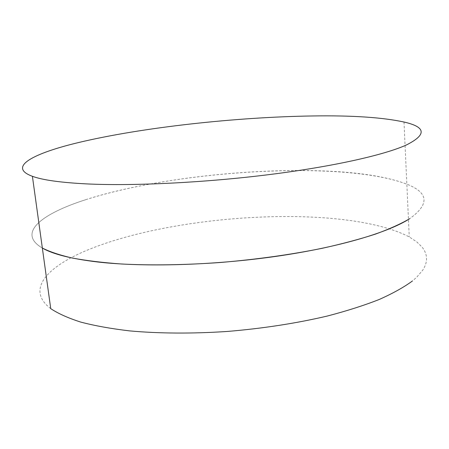 <?xml version="1.0" encoding="UTF-8"?>
<svg xmlns="http://www.w3.org/2000/svg" width="449" height="449" viewBox="0 0 449 449"><rect width="100%" height="100%" fill="white"/><g stroke="black" fill="none" stroke-linecap="round" stroke-linejoin="round"><path stroke-width="0.34" stroke-dasharray="2.25 1.68" d="M85.686 199.704C177.417 170.109 343.446 159.85 406.839 184.169C428.733 192.739 429.665 204.256 409.645 218.714C429.665 204.256 428.733 192.739 406.839 184.169C385.5 176.16 355.361 171.681 316.438 170.738C240.888 168.757 147.626 179.881 85.686 199.704C42.161 213.601 16.439 232.891 42.346 248.039C16.439 232.891 42.161 213.601 85.686 199.704M50.743 308.648C24.532 288.791 49.166 264.916 91.815 248.325C181.677 212.938 346.353 204.216 409.258 236.926L416.818 241.904L422.369 247.405L424.322 250.334L425.686 253.382L426.438 256.536L426.55 259.797L425.994 263.148L424.748 266.588L422.79 270.096L416.672 277.286L412.479 280.939M403.993 122.027L409.258 236.926"/><path stroke-width="0.67" d="M409.645 218.714C400.935 223.843 389.592 228.951 375.617 234.052C360.188 239.064 342.548 243.785 322.696 248.202C291.087 254.611 257.165 259.359 220.942 262.452C185.353 265.028 151.234 265.527 121.673 264.012C102.916 262.665 86.483 260.678 72.379 258.057C59.756 255.133 49.744 251.794 42.346 248.039C52.842 254.179 71.312 258.832 97.747 261.997C143.629 267.273 213.045 265.393 275.765 256.413C338.524 247.41 388.177 232.543 409.645 218.714M412.479 280.939C403.96 287.214 392.853 293.405 379.169 299.5C364.049 305.449 346.763 310.966 327.299 316.045C296.301 323.331 263.007 328.466 227.413 331.446C192.43 333.792 158.828 333.551 129.638 330.891C111.088 328.707 94.806 325.778 80.786 322.101C68.214 318.077 58.202 313.593 50.743 308.648L32.407 176.305C42.75 180.105 61.277 182.659 87.993 183.967C134.363 186.082 205.12 182.631 269.232 174.594C333.394 166.545 384.249 154.967 406.294 145.021C426.853 134.706 426.084 127.039 403.993 122.027C382.481 117.374 352.055 115.348 312.712 115.96C236.354 117.054 141.929 127.381 78.48 142.558C33.922 153.199 6.887 166.927 32.407 176.305"/></g></svg>
